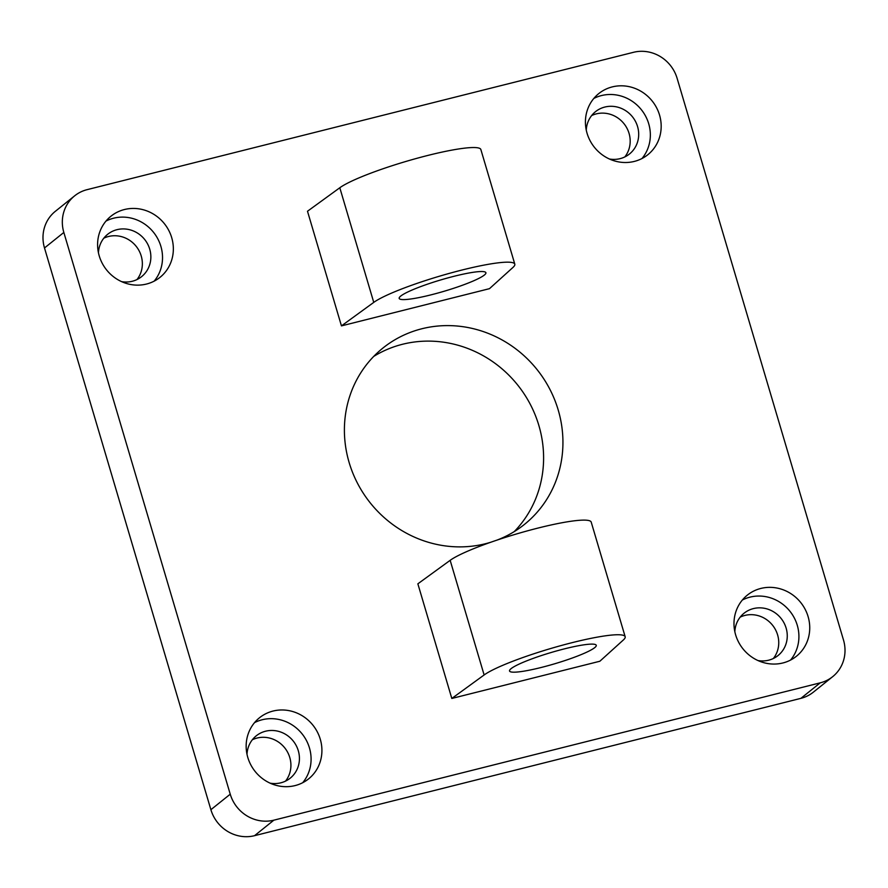<?xml version="1.0" encoding="UTF-8"?>
<svg xmlns="http://www.w3.org/2000/svg" width="888" height="888" viewBox="0 0 888 888"><rect width="100%" height="100%" fill="white"/><g stroke="black" fill="none" stroke-linecap="round" stroke-linejoin="round"><path stroke-width="1.33" d="M843.5 640.037A36.175 34.166 -128.7 0 1 832.678 676.667A36.175 34.166 -128.7 0 1 820.235 682.839L273.87 820.168A36.175 34.166 -128.7 0 1 230.236 794.194L63.836 232.456A36.175 34.166 -128.7 0 1 74.659 195.826A36.175 34.166 -128.7 0 1 87.102 189.655L633.466 52.314A36.175 34.166 -128.7 0 1 677.111 78.299L843.5 640.037M820.235 682.839L800.898 698.345A36.175 34.166 51.3 0 0 813.341 692.174L832.678 676.667M800.898 698.345L254.534 835.686L273.87 820.168M230.236 794.194L210.889 809.701A36.175 34.166 51.3 0 0 254.534 835.686M210.889 809.701L44.5 247.963L63.836 232.456M74.659 195.826L55.322 211.333A36.175 34.166 51.3 0 0 44.5 247.963M624.808 156.943A27.14 25.63 51.3 0 0 623.953 123.643A27.14 25.63 51.3 0 0 591.63 115.573M285.536 781.107A27.14 25.63 51.3 0 0 284.693 747.807A27.14 25.63 51.3 0 0 252.37 739.748M136.974 279.565A27.14 25.63 51.3 0 0 136.13 246.265A27.14 25.63 51.3 0 0 103.807 238.195M773.37 658.485A27.14 25.63 51.3 0 0 772.516 625.185A27.14 25.63 51.3 0 0 740.192 617.127M514.252 531.601A113.053 106.771 51.3 0 0 517.626 384.959A113.053 106.771 51.3 0 0 373.748 356.399M641.969 158.541A39.194 37.019 51.3 0 0 648.706 123.732A39.194 37.019 51.3 0 0 593.795 98.468M609.401 159.008A27.14 25.63 51.3 0 0 629.448 154.013A27.14 25.63 51.3 0 0 632.467 116.816A27.14 25.63 51.3 0 0 595.493 111.677A27.14 25.63 51.3 0 0 586.269 130.159M659.54 115.052A39.194 37.019 -128.7 0 1 647.818 154.734A39.194 37.019 -128.7 0 1 594.427 147.319A39.194 37.019 -128.7 0 1 598.778 93.584A39.194 37.019 -128.7 0 1 659.54 115.052M302.708 782.705A39.194 37.019 51.3 0 0 309.446 747.907A39.194 37.019 51.3 0 0 254.534 722.643M270.141 783.172A27.14 25.63 51.3 0 0 290.187 778.188A27.14 25.63 51.3 0 0 293.195 740.981A27.14 25.63 51.3 0 0 256.232 735.841A27.14 25.63 51.3 0 0 247.008 754.323M320.279 739.227A39.194 37.019 -128.7 0 1 308.558 778.909A39.194 37.019 -128.7 0 1 255.156 771.483A39.194 37.019 -128.7 0 1 259.518 717.748A39.194 37.019 -128.7 0 1 320.279 739.227M154.146 281.163A39.194 37.019 51.3 0 0 160.883 246.353A39.194 37.019 51.3 0 0 105.972 221.09M121.578 281.629A27.14 25.63 51.3 0 0 141.614 276.634A27.14 25.63 51.3 0 0 144.633 239.438A27.14 25.63 51.3 0 0 107.67 234.299A27.14 25.63 51.3 0 0 98.446 252.78M171.706 237.673A39.194 37.019 -128.7 0 1 159.995 277.356A39.194 37.019 -128.7 0 1 106.593 269.941A39.194 37.019 -128.7 0 1 110.956 216.206A39.194 37.019 -128.7 0 1 171.706 237.673M790.531 660.084A39.194 37.019 51.3 0 0 797.28 625.285A39.194 37.019 51.3 0 0 742.368 600.022M757.975 660.55A27.14 25.63 51.3 0 0 778.01 655.566A27.14 25.63 51.3 0 0 781.029 618.359A27.14 25.63 51.3 0 0 744.066 613.22A27.14 25.63 51.3 0 0 734.842 631.701M808.102 616.605A39.194 37.019 -128.7 0 1 796.381 656.288A39.194 37.019 -128.7 0 1 742.99 648.862A39.194 37.019 -128.7 0 1 747.341 595.127A39.194 37.019 -128.7 0 1 808.102 616.605M400.721 296.081A45.221 5.905 -16.5 0 1 447.563 277.988A45.221 5.905 -16.5 0 1 485.903 272.727A45.221 5.905 -16.5 0 1 444.211 291.231A45.221 5.905 -16.5 0 1 399.178 298.412A45.221 5.905 -16.5 0 1 400.721 296.081M511.088 668.653A45.221 5.905 -16.5 0 1 557.93 650.571A45.221 5.905 -16.5 0 1 596.259 645.299A45.221 5.905 -16.5 0 1 554.578 663.813A45.221 5.905 -16.5 0 1 509.534 670.984A45.221 5.905 -16.5 0 1 511.088 668.653M490.731 542.257A113.053 106.771 -128.7 0 1 349.139 462.526A113.053 106.771 -128.7 0 1 382.939 348.041A113.053 106.771 -128.7 0 1 536.963 369.452A113.053 106.771 -128.7 0 1 524.397 524.453A113.053 106.771 -128.7 0 1 496.947 540.126M625.174 636.74L591.208 522.1A75.369 9.846 163.5 0 0 528.882 530.458A75.369 9.846 163.5 0 0 450.161 560.328L417.86 583.816L451.814 698.456L484.127 674.969A75.369 9.846 -16.5 0 1 562.837 645.088A75.369 9.846 -16.5 0 1 625.174 636.74A75.369 9.846 -16.5 0 1 623.365 639.971L599.844 661.249L451.814 698.456M513.009 267.388L489.477 288.667L341.447 325.885L373.759 302.386A75.369 9.846 -16.5 0 1 452.469 272.516A75.369 9.846 -16.5 0 1 514.807 264.158A75.369 9.846 -16.5 0 1 513.009 267.388M514.807 264.158L480.852 149.517A75.369 9.846 163.5 0 0 418.514 157.875A75.369 9.846 163.5 0 0 339.804 187.757L307.492 211.244L341.447 325.885M484.127 674.969L450.161 560.328M373.759 302.386L339.804 187.757"/></g></svg>

